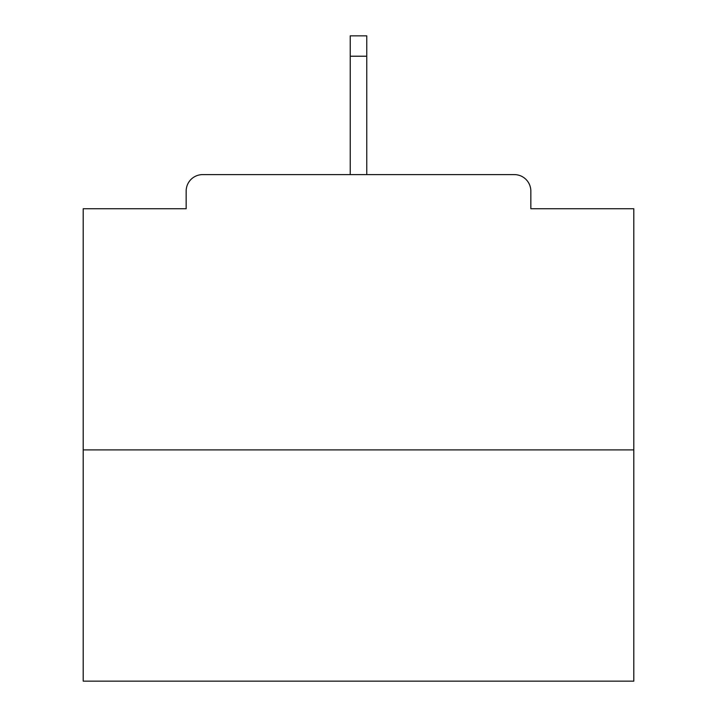 <?xml version="1.0" encoding="UTF-8"?>
<svg xmlns="http://www.w3.org/2000/svg" width="717" height="717" viewBox="0 0 717 717"><rect width="100%" height="100%" fill="white"/><g stroke="black" fill="none" stroke-linecap="round" stroke-linejoin="round"><path stroke-width="1.08" d="M530.84 208.737L530.84 191.116L530.84 208.737L633.801 208.737L633.801 681.15L83.199 681.15L83.199 208.737L186.16 208.737L186.16 191.116L186.16 208.737M633.801 449.9L83.199 449.9M530.84 191.116A16.518 16.518 0 0 0 514.322 174.598L202.678 174.598A16.518 16.518 0 0 0 186.16 191.116M514.322 174.598L444.397 174.598M272.603 174.598L202.678 174.598M366.763 56.222L350.237 56.222L350.237 35.85L366.763 35.85L366.763 174.598M350.237 56.222L350.237 174.598"/></g></svg>
